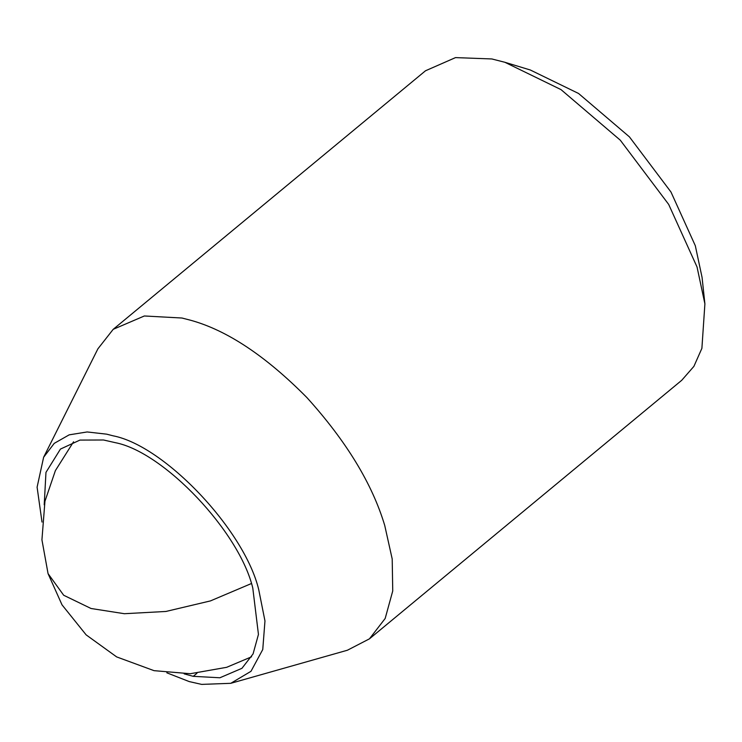 <?xml version="1.0" encoding="UTF-8"?>
<svg xmlns="http://www.w3.org/2000/svg" width="742" height="742" viewBox="0 0 742 742"><rect width="100%" height="100%" fill="white"/><g stroke="black" fill="none" stroke-linecap="round" stroke-linejoin="round"><path stroke-width="1.11" d="M44.214 504.82L45.967 472.385L60.436 449.086L79.951 440.08L103.528 439.997L115.27 442.659C163.926 451.999 239.555 531.977 252.79 588.081L258.448 634.419L253.078 653.906L241.948 668.319L219.892 677.771L193.245 676.333L184.155 673.857M42.006 522.062L37.1 487.179L43.62 457.267L97.898 348.833L113.201 329.327L425.5 70.778L455.523 57.607L491.807 58.952L504.875 62.282L561.017 89.615L620.275 140.173L668.69 204.43L697.044 266.999L704.9 303.877L701.895 348.332L693.909 366.353L681.74 380.284L369.451 638.834L347.423 650.224L230.762 683.317L201.657 684.393L189.229 681.583L166.82 672.808M530.363 70.017L578.556 93.473L629.42 136.871L670.981 192.03L695.319 245.741L702.062 277.387L704.9 303.877M113.201 329.327L144.338 315.981L181.948 318.021L190.611 320.247C227.043 330.273 265.803 356.039 306.882 397.554C346.347 441.221 372.308 483.886 384.755 525.549L392.203 559.004L392.741 590.966L385.172 618.476L369.451 638.834M43.62 457.267L54.249 443.354L69.173 434.849L87.139 431.955L106.662 434.163L113.155 435.832C164.678 445.729 244.749 530.409 258.763 589.807L264.968 620.952L262.761 649.519L250.972 671.324L230.762 683.317M193.245 676.333L196.955 673.263M251.325 583.574L210.45 600.909L165.902 611.464L124.359 613.708L91.043 608.496L63.682 595.251L48.054 573.622L62.013 604.841L86.137 634.864L116.661 656.911L154.058 670.666L190.295 673.717L226.644 667.318L251.557 656.8M530.382 70.017L504.885 62.282M73.551 441.796L55.39 470.613L44.956 501.23L41.932 539.824L48.054 573.622"/></g></svg>
